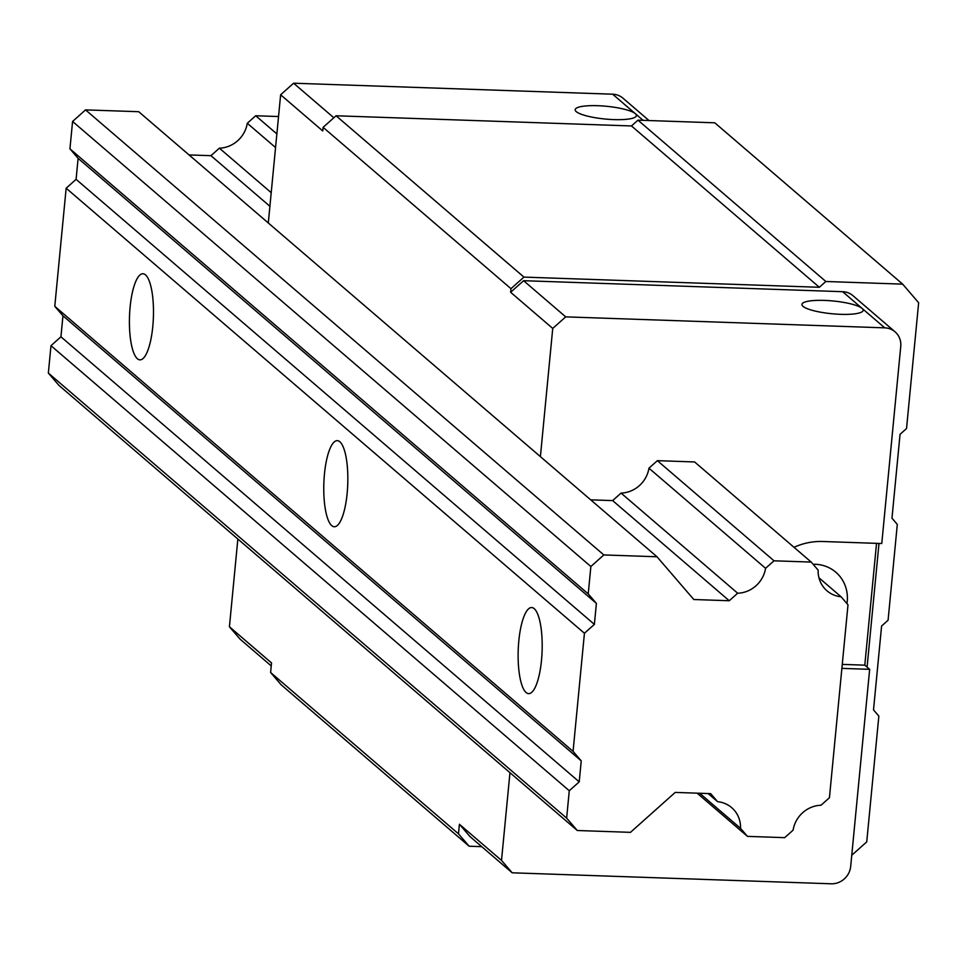 <?xml version="1.0" encoding="UTF-8"?>
<svg xmlns="http://www.w3.org/2000/svg" width="967" height="967" viewBox="0 0 967 967"><rect width="100%" height="100%" fill="white"/><g stroke="black" fill="none" stroke-linecap="round" stroke-linejoin="round"><path stroke-width="1.45" d="M851.758 855.251L866.734 841.894L878.846 716.088L873.515 709.899L881.59 626.024L888.081 620.234L897.303 524.38L891.973 518.191L900.047 434.316L906.538 428.538L918.65 302.731L902.658 284.141L825.842 281.494L819.363 287.284L523.945 277.106L510.975 288.674L510.624 292.276L523.594 280.696L842.644 291.696A18.458 17.309 130.7 0 1 852.942 295.66L895.055 331.826A18.458 17.309 -49.3 0 1 900.748 346.44L881.771 543.527L822.687 541.496A64.608 60.595 130.7 0 0 794.016 547.31M237.858 539.042L229.421 626.761L271.522 662.915L270.603 672.5L281.264 684.89L469.14 846.222L481.735 846.657M469.14 846.222L458.479 833.832L459.41 824.247L470.071 836.636L512.184 872.802L501.51 860.412L509.96 772.693M649.014 120.549L622.953 98.175A18.458 17.309 130.7 0 0 612.655 94.198L293.605 83.21L280.635 94.778L322.748 130.944L323.099 127.342L336.069 115.774L631.487 125.952L637.966 120.162L714.782 122.809L902.658 284.141M637.966 120.162L825.842 281.494M631.487 125.952L819.363 287.284M336.069 115.774L523.945 277.106M323.099 127.342L510.975 288.674M280.635 94.778L268.294 222.978L540.396 456.629L552.737 328.429L510.624 292.276M60.933 336.806L50.985 345.69L569.273 790.74L579.221 781.868L60.933 336.806L62.952 315.81L54.781 306.321L66.155 188.214L76.091 179.342L78.109 158.346L69.938 148.845L72.573 121.455L85.543 109.887L138.728 111.713L657.004 556.774L693.798 599.516L729.251 600.737L737.664 593.218A28.309 26.544 130.7 0 0 765.574 568.318L773.999 560.8L811.216 562.081L694.608 461.948L657.379 460.667L648.954 468.185A28.309 26.544 -49.3 0 1 621.056 493.085L612.631 500.592L590.716 499.842M501.51 860.412L459.41 824.247M270.603 672.5L458.479 833.832M229.421 626.761L240.082 639.151L271.243 665.9M841.882 668.378L869.659 669.333L850.682 866.432A18.458 17.309 -49.3 0 1 831.233 883.79L512.184 872.802M840.637 314.323A30.763 6.406 5.5 0 0 863.168 310.31A30.763 6.406 5.5 0 0 862.081 308.388L862.081 308.388A30.763 6.406 5.5 0 0 824.44 300.411A30.763 6.406 5.5 0 0 801.921 304.412A30.763 6.406 5.5 0 0 840.637 314.323M552.737 328.429L565.707 316.862L884.757 327.849A18.458 17.309 -49.3 0 1 895.055 331.826M565.707 316.862L523.594 280.696M613.888 119.606A30.763 6.406 5.5 0 0 636.419 115.605A30.763 6.406 5.5 0 0 635.331 113.671L635.331 113.671A30.763 6.406 5.5 0 0 597.691 105.705A30.763 6.406 5.5 0 0 575.172 109.706A30.763 6.406 5.5 0 0 613.888 119.606M293.605 83.21L333.845 117.756M869.659 669.333L864.8 665.163L842.269 664.389M876.537 543.357L864.8 665.163M846.959 603.613A36.915 34.631 130.7 0 0 835.826 572.21A36.915 34.631 130.7 0 0 815.241 564.281A36.915 34.631 130.7 0 0 813.102 564.269M866.347 666.493L867.145 666.517L878.991 543.442M62.952 315.81L581.24 760.872L573.068 751.371L584.431 633.264L594.379 624.392L596.397 603.396L588.226 593.895L590.861 566.517L603.831 554.937L657.004 556.774M579.221 781.868L581.24 760.872M697.147 793.17L747.455 836.37L740.541 828.332A28.309 26.544 130.7 0 0 731.681 807.65A28.309 26.544 130.7 0 0 717.599 801.679L710.672 793.641L675.22 792.408L630.472 832.345L577.299 830.508L59.011 385.458L48.35 373.069L50.985 345.69M271.207 192.675L219.376 148.169A28.309 26.544 -49.3 0 0 247.286 123.268L255.711 115.75L278.544 116.536M219.376 148.169L210.963 155.687L189.036 154.925M811.216 562.081L818.142 570.131A28.309 26.544 130.7 0 0 826.99 590.813A28.309 26.544 130.7 0 0 841.085 596.784L847.999 604.822L829.432 797.727L821.007 805.245A28.309 26.544 130.7 0 0 793.109 830.145L784.684 837.664L747.455 836.37M577.299 830.508L566.638 818.118L569.273 790.74M85.543 109.887L603.831 554.937M210.963 155.687L269.902 206.297M612.631 500.592L729.251 600.737M737.664 593.218L621.056 493.085M247.286 123.268L275.559 147.54M648.954 468.185L765.574 568.318M255.711 115.75L276.864 133.917M657.379 460.667L773.999 560.8M818.964 577.783L841.085 596.784M740.541 828.332L699.685 793.254M708.122 793.544L717.599 801.679M48.35 373.069L566.638 818.118M130.11 307.071A43.08 11.955 -88 0 0 139.961 359.857A43.08 11.955 -88 0 0 152.786 326.544A43.08 11.955 -88 0 0 142.935 273.758A43.08 11.955 -88 0 0 130.11 307.071M66.155 188.214L584.431 633.264M54.781 306.321L573.068 751.371M324.465 473.963A43.08 11.955 -88 0 0 334.316 526.749A43.08 11.955 -88 0 0 347.141 493.436A43.08 11.955 -88 0 0 337.29 440.65A43.08 11.955 -88 0 0 324.465 473.963M518.82 640.855A43.08 11.955 -88 0 0 528.671 693.641A43.08 11.955 -88 0 0 541.496 660.328A43.08 11.955 -88 0 0 531.645 607.542A43.08 11.955 -88 0 0 518.82 640.855M76.091 179.342L594.379 624.392M78.109 158.346L596.397 603.396M69.938 148.845L588.226 593.895M590.861 566.517L72.573 121.455M643.103 120.343L612.655 94.198M884.757 327.849L842.644 291.696"/></g></svg>
